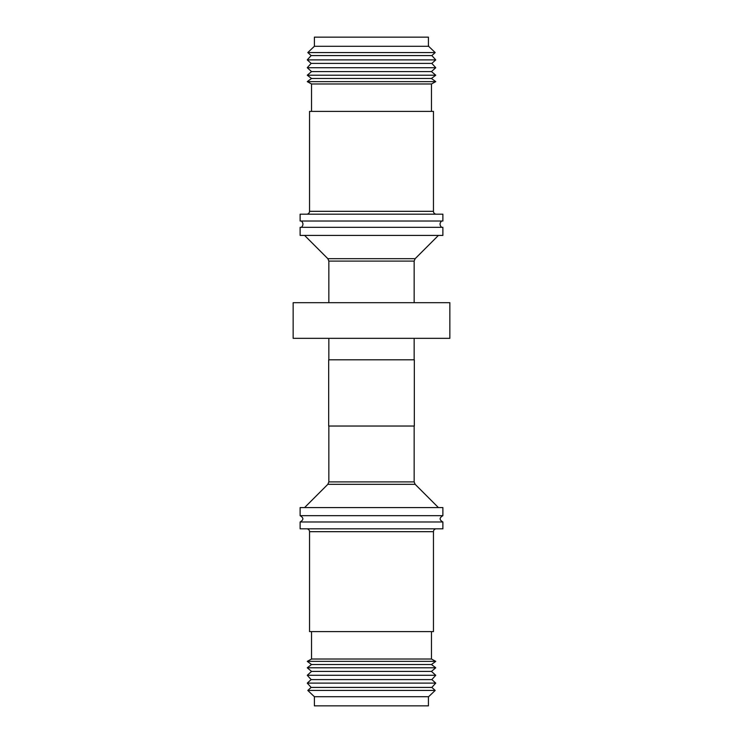 <?xml version="1.0" encoding="UTF-8"?>
<svg xmlns="http://www.w3.org/2000/svg" width="743" height="743" viewBox="0 0 743 743"><rect width="100%" height="100%" fill="white"/><g stroke="black" fill="none" stroke-linecap="round" stroke-linejoin="round"><path stroke-width="1.11" d="M309.543 211.318L433.457 211.318L433.457 111.385L309.543 111.385L309.543 211.318A2.851 2.851 0 0 1 306.683 214.179M433.457 211.318A2.851 2.851 0 0 0 436.317 214.179M442.884 521.976L300.116 521.976L300.116 528.821L442.884 528.821L442.884 521.976C439.224 519.877 439.224 517.787 442.884 515.688L442.884 507.58L300.116 507.58L300.116 515.688L442.884 515.688M436.317 528.821A2.851 2.851 0 0 0 433.457 531.682L433.457 631.615L309.543 631.615L309.543 531.682A2.851 2.851 0 0 0 306.683 528.821M428.609 45.713L428.609 46.289L314.391 46.289L314.391 37.15L428.423 37.15L428.423 45.741M314.391 46.289L307.806 52.558L435.194 52.558L428.609 46.289M311.15 63.406L307.258 67.715L435.742 67.715L431.85 63.406L311.15 63.406L307.258 59.886L311.15 55.586L431.85 55.586L435.194 52.558M307.258 59.886L435.742 59.886L431.85 55.586M307.258 75.21L435.742 75.21L431.46 78.479L311.54 78.479L307.258 75.21L311.54 71.588L431.46 71.588L435.742 67.715M431.46 111.385L431.46 83.978L311.54 83.978L307.258 81.628L435.742 81.628L431.46 78.479M311.54 83.978L311.54 111.385M300.116 214.179L442.884 214.179L442.884 221.024L300.116 221.024L300.116 214.179M300.116 227.312L442.884 227.312L442.884 235.42L300.116 235.42L300.116 227.312M293.151 338.325L449.849 338.325L449.849 302.689L293.151 302.689L293.151 338.325M328.843 338.325L328.843 359.798M414.157 338.325L414.157 359.798M371.5 359.798L414.325 359.798L414.325 426.036L328.675 426.036L328.675 359.798L371.5 359.798M311.54 631.615L311.54 659.022L431.46 659.022L431.46 631.615M311.54 659.022L307.258 661.372L435.742 661.372L431.46 659.022M307.258 661.372L311.54 664.521L431.46 664.521L435.742 661.372M311.54 664.521L307.258 667.79L435.742 667.79L431.46 664.521M307.258 667.79L311.54 671.412L431.46 671.412L435.742 667.79M311.54 671.412L307.258 675.285L435.742 675.285L431.46 671.412M307.258 675.285L311.15 679.594L431.85 679.594L435.742 675.285M311.15 679.594L307.258 683.114L435.742 683.114L431.85 679.594M307.258 683.114L311.15 687.414L431.85 687.414L435.742 683.114M311.15 687.414L307.806 690.442L435.194 690.442L431.85 687.414M428.423 697.101L428.423 705.85L314.391 705.85L314.391 696.711L428.609 696.711L435.194 690.442M314.391 696.711L307.806 690.442M428.423 697.259L428.609 696.711M414.157 302.689L414.157 261.099L328.843 261.099L327.839 258.675L415.161 258.675L438.416 235.42M327.839 484.325L328.843 481.901L414.157 481.901L415.161 484.325L327.839 484.325L304.584 507.58M433.457 531.682L309.543 531.682M301.389 227.312C303.469 225.213 303.469 223.123 301.389 221.024M431.85 63.406L435.742 59.886M431.46 71.588L435.742 75.21M431.46 83.978L435.742 81.628M414.157 426.036L414.157 481.901M415.161 484.325L438.416 507.58M300.116 515.688C303.776 517.787 303.776 519.877 300.116 521.976M328.843 426.036L328.843 481.901M328.843 302.689L328.843 261.099M415.161 258.675L414.157 261.099M327.839 258.675L304.584 235.42M441.611 227.312C439.531 225.213 439.531 223.123 441.611 221.024M311.54 78.479L307.258 81.628M311.54 71.588L307.258 67.715M311.15 55.586L307.806 52.558"/></g></svg>
